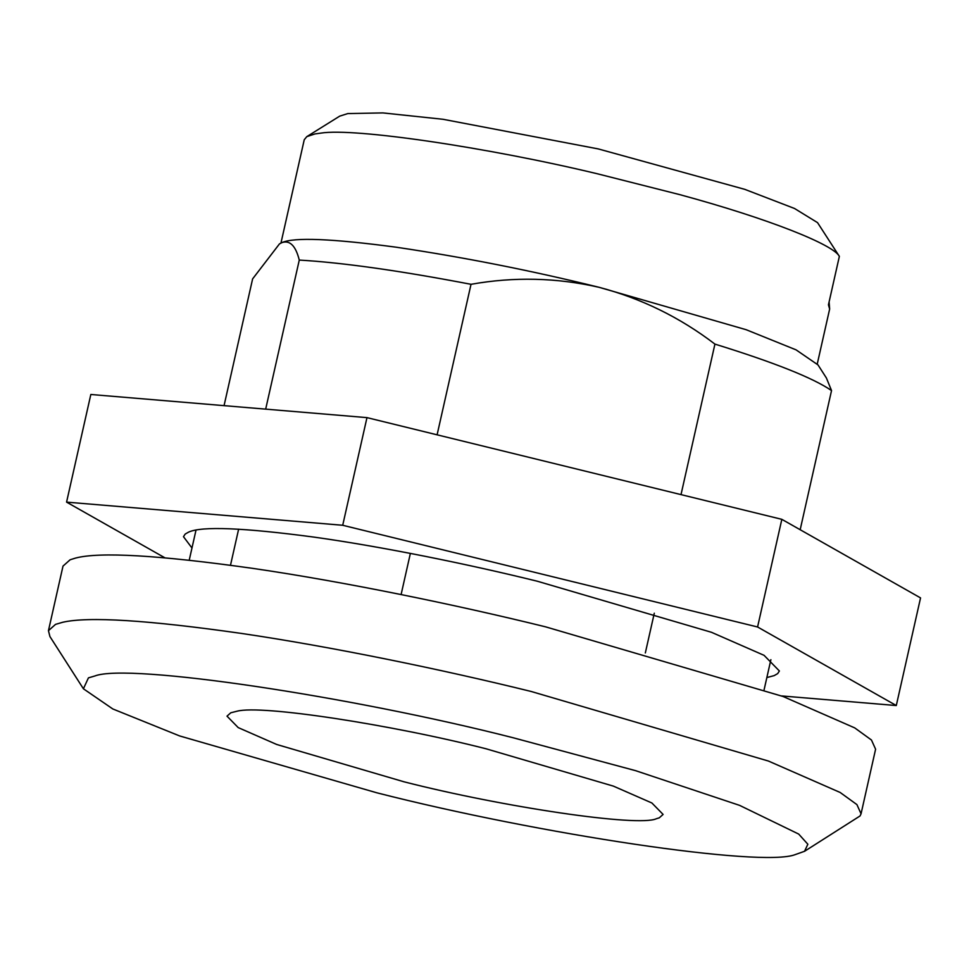 <?xml version="1.0" encoding="UTF-8"?>
<svg xmlns="http://www.w3.org/2000/svg" width="969" height="969" viewBox="0 0 969 969"><rect width="100%" height="100%" fill="white"/><g stroke="black" fill="none" stroke-linecap="round" stroke-linejoin="round"><path stroke-width="1.45" d="M191.971 547.994L183.48 536.693L185.2 534.052L188.689 532.066C201.976 526.058 243.752 527.742 314.017 537.117C382.38 546.649 468.96 564.346 537.42 581.255L711.476 632.297L764.069 655.335L779.391 670.984L777.671 673.612L774.183 675.611L766.867 677.549M781.523 695.924L896.289 705.541L757.576 626.979L342.711 525.271L66.57 502.124L164.803 557.756M896.289 705.541L920.55 597.909L781.838 519.336L366.972 417.627L90.832 394.48L66.57 502.124M366.972 417.627L342.711 525.271M781.838 519.336L757.576 626.979M404.073 781.813C502.85 807.08 638.292 827.187 656.376 818.732L659.283 817.824L663.099 814.432L651.883 802.986L613.401 786.125L486.014 748.771C391.985 724.788 261.569 704.62 237.139 711.185L230.816 712.772L227 716.152L238.204 727.598L276.698 744.471L404.073 781.813M306.798 136.641L339.695 116.147L347.774 113.579L382.888 112.913L443.015 119.284L598.285 148.923L744.773 189.343L794.507 208.48L817.545 222.64L839.36 256.385C833.776 244.769 768.914 218.776 679.814 194.648L597.413 173.79C488.618 147.627 354.509 127.654 320.86 133.116L314.937 133.94L306.798 136.641L304.242 139.754L280.962 243.037M839.36 256.385L828.447 304.823L829.646 309.05L817.279 363.896M804.549 851.291L860.048 815.959L861.053 813.803L856.911 804.597L840.159 792.472L768.441 761.053L531.097 691.454C442.772 669.664 332.609 646.88 241.911 633.496C148.209 620.112 88.494 616.357 62.767 622.255L55.548 624.363L48.45 630.674L49.94 636.585L83.407 688.777L112.828 708.969L179.677 735.956L376.844 792.799C538.812 834.188 761.779 867.715 795.21 854.61L804.536 851.291L807.855 844.241L798.686 834.067L739.601 805.372L635.603 770.67L513.255 737.784C351.287 696.396 128.308 662.869 94.877 675.974L88.433 677.864L83.407 688.777M861.053 813.803L875.601 749.219L871.458 740.013L854.719 727.889L783 696.469L545.656 626.858C456.217 604.801 344.346 581.727 253.042 568.415C158.795 555.128 99.613 551.688 75.509 558.083L70.107 559.779L63.009 566.09L48.45 630.674M279.472 243.885L282.015 242.577L279.472 243.885L252.618 278.89L224.057 405.648M299.276 260.08C295.715 245.872 289.961 240.033 282.015 242.577C294.091 237.114 332.064 238.64 395.946 247.168C463.594 257.197 531.291 270.569 599.036 287.296C556.654 277.643 513.982 276.637 471.019 284.305C399.858 270.69 342.614 262.611 299.276 260.08L265.676 409.136M714.928 344.104C679.935 317.372 641.308 298.428 599.036 287.296L746.178 329.714L796.07 349.857L818.018 364.925L826.387 377.971L831.535 390.568C813.148 377.971 774.292 362.479 714.928 344.104L681.013 494.614M831.535 390.568L800.176 529.728M770.888 659.671L764.117 689.71M654.293 613.207L645.33 652.949M471.019 284.305L437.104 434.815M410.371 553.408L401.105 594.554M238.628 529.183L230.501 565.218M196.004 530.116L189.234 560.155M829.101 301.953L829.646 309.05"/></g></svg>
